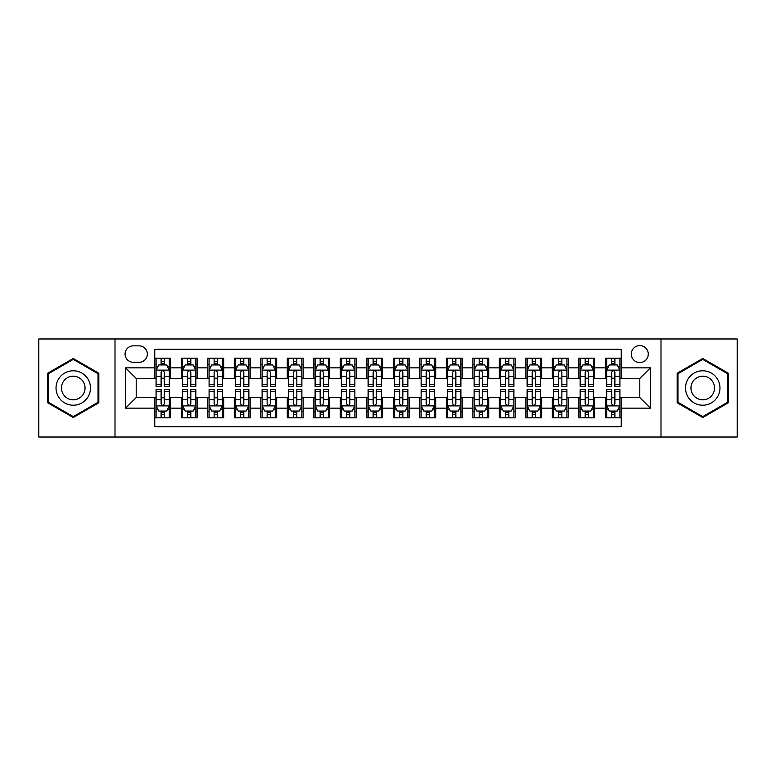<?xml version="1.0" encoding="UTF-8"?>
<svg xmlns="http://www.w3.org/2000/svg" width="776" height="776" viewBox="0 0 776 776"><rect width="100%" height="100%" fill="white"/><g stroke="black" fill="none" stroke-linecap="round" stroke-linejoin="round"><path stroke-width="1.16" d="M639.793 345.592A8.478 8.478 0 0 0 631.315 354.069A8.478 8.478 0 0 0 639.793 362.557A8.478 8.478 0 0 0 648.28 354.069A8.478 8.478 0 0 0 639.793 345.592M660.997 437.034L737.2 437.034L737.2 338.966L660.997 338.966L660.997 437.034L115.003 437.034L115.003 338.966L38.8 338.966L38.8 437.034L115.003 437.034M621.246 358.182L605.338 358.182L605.338 367.853L594.736 367.853L594.736 378.455L605.338 378.455L605.338 367.853M594.736 367.853L594.736 358.182L578.838 358.182L578.838 367.853L568.236 367.853L568.236 378.455L578.838 378.455L578.838 367.853M568.236 367.853L568.236 358.182L552.328 358.182L552.328 367.853L541.726 367.853L541.726 378.455L552.328 378.455L552.328 367.853M541.726 367.853L541.726 358.182L525.827 358.182L525.827 367.853L515.225 367.853L515.225 378.455L525.827 378.455L525.827 367.853M515.225 367.853L515.225 358.182L499.317 358.182L499.317 367.853L488.715 367.853L488.715 378.455L499.317 378.455L499.317 367.853M488.715 367.853L488.715 358.182L472.817 358.182L472.817 367.853L462.215 367.853L462.215 378.455L472.817 378.455L472.817 367.853M462.215 367.853L462.215 358.182L446.307 358.182L446.307 367.853L435.705 367.853L435.705 378.455L446.307 378.455L446.307 367.853M435.705 367.853L435.705 358.182L419.806 358.182L419.806 367.853L409.204 367.853L409.204 378.455L419.806 378.455L419.806 367.853M409.204 367.853L409.204 358.182L393.296 358.182L393.296 367.853L382.704 367.853L382.704 378.455L393.296 378.455L393.296 367.853M382.704 367.853L382.704 358.182L366.796 358.182L366.796 367.853L356.194 367.853L356.194 378.455L366.796 378.455L366.796 367.853M356.194 367.853L356.194 358.182L340.295 358.182L340.295 367.853L329.693 367.853L329.693 378.455L340.295 378.455L340.295 367.853M329.693 367.853L329.693 358.182L313.785 358.182L313.785 367.853L303.183 367.853L303.183 378.455L313.785 378.455L313.785 367.853M303.183 367.853L303.183 358.182L287.285 358.182L287.285 367.853L276.683 367.853L276.683 378.455L287.285 378.455L287.285 367.853M276.683 367.853L276.683 358.182L260.775 358.182L260.775 367.853L250.173 367.853L250.173 378.455L260.775 378.455L260.775 367.853M250.173 367.853L250.173 358.182L234.274 358.182L234.274 367.853L223.672 367.853L223.672 378.455L234.274 378.455L234.274 367.853M223.672 367.853L223.672 358.182L207.764 358.182L207.764 367.853L197.162 367.853L197.162 378.455L207.764 378.455L207.764 367.853M197.162 367.853L197.162 358.182L181.264 358.182L181.264 378.455L170.662 378.455L170.662 358.182L154.754 358.182M154.754 417.818L170.662 417.818L170.662 397.545L181.264 397.545L181.264 417.818L197.162 417.818L197.162 397.545L207.764 397.545L207.764 408.147L197.162 408.147M207.764 408.147L207.764 417.818L223.672 417.818L223.672 397.545L234.274 397.545L234.274 408.147L223.672 408.147M234.274 408.147L234.274 417.818L250.173 417.818L250.173 397.545L260.775 397.545L260.775 408.147L250.173 408.147M260.775 408.147L260.775 417.818L276.683 417.818L276.683 397.545L287.285 397.545L287.285 408.147L276.683 408.147M287.285 408.147L287.285 417.818L303.183 417.818L303.183 397.545L313.785 397.545L313.785 408.147L303.183 408.147M313.785 408.147L313.785 417.818L329.693 417.818L329.693 397.545L340.295 397.545L340.295 408.147L329.693 408.147M340.295 408.147L340.295 417.818L356.194 417.818L356.194 397.545L366.796 397.545L366.796 408.147L356.194 408.147M366.796 408.147L366.796 417.818L382.704 417.818L382.704 397.545L393.296 397.545L393.296 408.147L382.704 408.147M393.296 408.147L393.296 417.818L409.204 417.818L409.204 397.545L419.806 397.545L419.806 408.147L409.204 408.147M419.806 408.147L419.806 417.818L435.705 417.818L435.705 397.545L446.307 397.545L446.307 408.147L435.705 408.147M446.307 408.147L446.307 417.818L462.215 417.818L462.215 397.545L472.817 397.545L472.817 408.147L462.215 408.147M472.817 408.147L472.817 417.818L488.715 417.818L488.715 397.545L499.317 397.545L499.317 408.147L488.715 408.147M499.317 408.147L499.317 417.818L515.225 417.818L515.225 397.545L525.827 397.545L525.827 408.147L515.225 408.147M525.827 408.147L525.827 417.818L541.726 417.818L541.726 397.545L552.328 397.545L552.328 408.147L541.726 408.147M552.328 408.147L552.328 417.818L568.236 417.818L568.236 397.545L578.838 397.545L578.838 408.147L568.236 408.147M578.838 408.147L578.838 417.818L594.736 417.818L594.736 397.545L605.338 397.545L605.338 408.147L594.736 408.147M133.288 362.295L139.117 362.295A8.216 8.216 0 0 0 147.333 354.069A8.216 8.216 0 0 0 139.117 345.853L133.288 345.853A8.216 8.216 0 0 0 125.072 354.069A8.216 8.216 0 0 0 133.288 362.295M660.997 338.966L115.003 338.966M621.246 367.853L621.246 349.307L154.754 349.307L154.754 378.455L136.207 378.455L136.207 397.545L154.754 397.545L154.754 426.693L621.246 426.693L621.246 397.545L639.793 397.545L639.793 378.455L621.246 378.455L621.246 367.853L650.395 367.853L650.395 408.147L621.246 408.147M154.754 408.147L125.605 408.147L125.605 367.853L154.754 367.853M605.338 408.147L605.338 417.818L621.246 417.818M154.754 364.807L156.083 364.807M161.117 364.807L164.299 364.807M169.333 364.807L170.662 364.807M154.754 378.193L156.083 378.193M161.117 378.193L164.299 378.193M169.333 378.193L170.662 378.193M154.754 397.807L156.083 397.807M161.117 397.807L164.299 397.807M169.333 397.807L170.662 397.807M154.754 411.193L156.083 411.193M161.117 411.193L164.299 411.193M169.333 411.193L170.662 411.193M181.264 378.193L182.593 378.193M187.627 378.193L190.809 378.193M195.843 378.193L197.162 378.193M181.264 364.807L182.593 364.807M187.627 364.807L190.809 364.807M195.843 364.807L197.162 364.807M181.264 397.807L182.593 397.807M187.627 397.807L190.809 397.807M195.843 397.807L197.162 397.807M181.264 411.193L182.593 411.193M187.627 411.193L190.809 411.193M195.843 411.193L197.162 411.193M207.764 397.807L209.093 397.807M214.127 397.807L217.309 397.807M222.343 397.807L223.672 397.807M207.764 411.193L209.093 411.193M214.127 411.193L217.309 411.193M222.343 411.193L223.672 411.193M207.764 364.807L209.093 364.807M214.127 364.807L217.309 364.807M222.343 364.807L223.672 364.807M207.764 378.193L209.093 378.193M214.127 378.193L217.309 378.193M222.343 378.193L223.672 378.193M234.274 397.807L235.594 397.807M240.638 397.807L243.809 397.807M248.853 397.807L250.173 397.807M234.274 411.193L235.594 411.193M240.638 411.193L243.809 411.193M248.853 411.193L250.173 411.193M234.274 364.807L235.594 364.807M240.638 364.807L243.809 364.807M248.853 364.807L250.173 364.807M234.274 378.193L235.594 378.193M240.638 378.193L243.809 378.193M248.853 378.193L250.173 378.193M260.775 397.807L262.104 397.807M267.138 397.807L270.32 397.807M275.354 397.807L276.683 397.807M260.775 411.193L262.104 411.193M267.138 411.193L270.32 411.193M275.354 411.193L276.683 411.193M260.775 364.807L262.104 364.807M267.138 364.807L270.32 364.807M275.354 364.807L276.683 364.807M260.775 378.193L262.104 378.193M267.138 378.193L270.32 378.193M275.354 378.193L276.683 378.193M287.285 397.807L288.604 397.807M293.638 397.807L296.82 397.807M301.864 397.807L303.183 397.807M287.285 411.193L288.604 411.193M293.638 411.193L296.82 411.193M301.864 411.193L303.183 411.193M287.285 364.807L288.604 364.807M293.638 364.807L296.82 364.807M301.864 364.807L303.183 364.807M287.285 378.193L288.604 378.193M293.638 378.193L296.82 378.193M301.864 378.193L303.183 378.193M313.785 397.807L315.114 397.807M320.149 397.807L323.33 397.807M328.364 397.807L329.693 397.807M313.785 411.193L315.114 411.193M320.149 411.193L323.33 411.193M328.364 411.193L329.693 411.193M313.785 364.807L315.114 364.807M320.149 364.807L323.33 364.807M328.364 364.807L329.693 364.807M313.785 378.193L315.114 378.193M320.149 378.193L323.33 378.193M328.364 378.193L329.693 378.193M340.295 397.807L341.615 397.807M346.649 397.807L349.83 397.807M354.865 397.807L356.194 397.807M340.295 411.193L341.615 411.193M346.649 411.193L349.83 411.193M354.865 411.193L356.194 411.193M340.295 364.807L341.615 364.807M346.649 364.807L349.83 364.807M354.865 364.807L356.194 364.807M340.295 378.193L341.615 378.193M346.649 378.193L349.83 378.193M354.865 378.193L356.194 378.193M366.796 397.807L368.125 397.807M373.159 397.807L376.341 397.807M381.375 397.807L382.704 397.807M366.796 411.193L368.125 411.193M373.159 411.193L376.341 411.193M381.375 411.193L382.704 411.193M366.796 364.807L368.125 364.807M373.159 364.807L376.341 364.807M381.375 364.807L382.704 364.807M366.796 378.193L368.125 378.193M373.159 378.193L376.341 378.193M381.375 378.193L382.704 378.193M393.296 397.807L394.625 397.807M399.659 397.807L402.841 397.807M407.875 397.807L409.204 397.807M393.296 411.193L394.625 411.193M399.659 411.193L402.841 411.193M407.875 411.193L409.204 411.193M393.296 364.807L394.625 364.807M399.659 364.807L402.841 364.807M407.875 364.807L409.204 364.807M393.296 378.193L394.625 378.193M399.659 378.193L402.841 378.193M407.875 378.193L409.204 378.193M419.806 397.807L421.135 397.807M426.17 397.807L429.351 397.807M434.385 397.807L435.705 397.807M419.806 411.193L421.135 411.193M426.17 411.193L429.351 411.193M434.385 411.193L435.705 411.193M419.806 364.807L421.135 364.807M426.17 364.807L429.351 364.807M434.385 364.807L435.705 364.807M419.806 378.193L421.135 378.193M426.17 378.193L429.351 378.193M434.385 378.193L435.705 378.193M446.307 397.807L447.636 397.807M452.67 397.807L455.851 397.807M460.886 397.807L462.215 397.807M446.307 411.193L447.636 411.193M452.67 411.193L455.851 411.193M460.886 411.193L462.215 411.193M446.307 364.807L447.636 364.807M452.67 364.807L455.851 364.807M460.886 364.807L462.215 364.807M446.307 378.193L447.636 378.193M452.67 378.193L455.851 378.193M460.886 378.193L462.215 378.193M472.817 397.807L474.136 397.807M479.18 397.807L482.362 397.807M487.396 397.807L488.715 397.807M472.817 411.193L474.136 411.193M479.18 411.193L482.362 411.193M487.396 411.193L488.715 411.193M472.817 364.807L474.136 364.807M479.18 364.807L482.362 364.807M487.396 364.807L488.715 364.807M472.817 378.193L474.136 378.193M479.18 378.193L482.362 378.193M487.396 378.193L488.715 378.193M499.317 397.807L500.646 397.807M505.68 397.807L508.862 397.807M513.896 397.807L515.225 397.807M499.317 411.193L500.646 411.193M505.68 411.193L508.862 411.193M513.896 411.193L515.225 411.193M499.317 364.807L500.646 364.807M505.68 364.807L508.862 364.807M513.896 364.807L515.225 364.807M499.317 378.193L500.646 378.193M505.68 378.193L508.862 378.193M513.896 378.193L515.225 378.193M525.827 397.807L527.147 397.807M532.19 397.807L535.362 397.807M540.406 397.807L541.726 397.807M525.827 411.193L527.147 411.193M532.19 411.193L535.362 411.193M540.406 411.193L541.726 411.193M525.827 364.807L527.147 364.807M532.19 364.807L535.362 364.807M540.406 364.807L541.726 364.807M525.827 378.193L527.147 378.193M532.19 378.193L535.362 378.193M540.406 378.193L541.726 378.193M552.328 397.807L553.657 397.807M558.691 397.807L561.872 397.807M566.907 397.807L568.236 397.807M552.328 411.193L553.657 411.193M558.691 411.193L561.872 411.193M566.907 411.193L568.236 411.193M552.328 364.807L553.657 364.807M558.691 364.807L561.872 364.807M566.907 364.807L568.236 364.807M552.328 378.193L553.657 378.193M558.691 378.193L561.872 378.193M566.907 378.193L568.236 378.193M578.838 397.807L580.157 397.807M585.191 397.807L588.373 397.807M593.407 397.807L594.736 397.807M578.838 411.193L580.157 411.193M585.191 411.193L588.373 411.193M593.407 411.193L594.736 411.193M578.838 364.807L580.157 364.807M585.191 364.807L588.373 364.807M593.407 364.807L594.736 364.807M578.838 378.193L580.157 378.193M585.191 378.193L588.373 378.193M593.407 378.193L594.736 378.193M605.338 397.807L606.667 397.807M611.701 397.807L614.883 397.807M619.917 397.807L621.246 397.807M605.338 411.193L606.667 411.193M611.701 411.193L614.883 411.193M619.917 411.193L621.246 411.193M605.338 364.807L606.667 364.807M611.701 364.807L614.883 364.807M619.917 364.807L621.246 364.807M605.338 378.193L606.667 378.193M611.701 378.193L614.883 378.193M619.917 378.193L621.246 378.193M136.207 378.455L125.605 367.853M136.207 397.545L125.605 408.147M650.395 367.853L639.793 378.455M650.395 408.147L639.793 397.545M73.254 417.536L98.833 402.763L98.833 373.237L73.254 358.464L47.675 373.237L47.675 402.763L73.254 417.536M728.325 373.237L702.746 358.464L677.167 373.237L677.167 402.763L702.746 417.536L728.325 402.763L728.325 373.237M164.299 361.626L161.117 361.626M169.333 384.246L164.299 384.246L164.299 386.409L169.333 386.409L169.333 370.239L166.685 364.943L158.731 364.943L156.083 370.239L156.083 386.409L161.117 386.409L161.117 384.246L156.083 384.246M156.083 370.239L156.083 358.182M169.333 370.239L169.333 358.182M161.117 364.943L161.117 358.182M164.299 358.182L164.299 364.943M164.299 384.246L164.299 372.228C163.241 370.191 162.184 370.191 161.117 372.228L161.117 384.246M161.117 414.374L164.299 414.374M156.083 391.754L161.117 391.754L161.117 389.591L156.083 389.591L156.083 405.761L158.731 411.057L166.685 411.057L169.333 405.761L169.333 389.591L164.299 389.591L164.299 391.754L169.333 391.754M169.333 405.761L169.333 417.818M156.083 405.761L156.083 417.818M164.299 411.057L164.299 417.818M161.117 417.818L161.117 411.057M161.117 391.754L161.117 403.772C162.174 405.809 163.241 405.809 164.299 403.772L164.299 391.754M73.254 370.773A17.227 17.227 0 0 0 56.027 388A17.227 17.227 0 0 0 73.254 405.227A17.227 17.227 0 0 0 90.482 388A17.227 17.227 0 0 0 73.254 370.773M73.254 376.205A11.795 11.795 0 0 0 61.459 388A11.795 11.795 0 0 0 73.254 399.795A11.795 11.795 0 0 0 85.05 388A11.795 11.795 0 0 0 73.254 376.205M98.038 402.308L73.254 416.615L48.471 402.308L48.471 373.692L73.254 359.385L98.038 373.692L98.038 402.308M687.827 379.386A17.227 17.227 0 0 0 694.132 402.919A17.227 17.227 0 0 0 717.664 396.614A17.227 17.227 0 0 0 711.359 373.081A17.227 17.227 0 0 0 687.827 379.386M692.532 382.102A11.795 11.795 0 0 0 696.848 398.214A11.795 11.795 0 0 0 712.96 393.898A11.795 11.795 0 0 0 708.643 377.786A11.795 11.795 0 0 0 692.532 382.102M727.529 373.692L727.529 402.308L702.746 416.615L677.962 402.308L677.962 373.692L702.746 359.385L727.529 373.692M190.809 361.626L187.627 361.626M195.843 384.246L190.809 384.246L190.809 386.409L195.843 386.409L195.843 370.239L193.195 364.943L185.241 364.943L182.593 370.239L182.593 386.409L187.627 386.409L187.627 384.246L182.593 384.246M182.593 370.239L182.593 358.182M195.843 370.239L195.843 358.182M187.627 364.943L187.627 358.182M190.809 358.182L190.809 364.943M190.809 384.246L190.809 372.228C189.742 370.191 188.684 370.191 187.627 372.228L187.627 384.246M217.309 361.626L214.127 361.626M222.343 384.246L217.309 384.246L217.309 386.409L222.343 386.409L222.343 370.239L219.695 364.943L211.741 364.943L209.093 370.239L209.093 386.409L214.127 386.409L214.127 384.246L209.093 384.246M209.093 370.239L209.093 358.182M222.343 370.239L222.343 358.182M214.127 364.943L214.127 358.182M217.309 358.182L217.309 364.943M217.309 384.246L217.309 372.228C216.252 370.191 215.194 370.191 214.127 372.228L214.127 384.246M243.809 361.626L240.638 361.626M248.853 384.246L243.809 384.246L243.809 386.409L248.853 386.409L248.853 370.239L246.196 364.943L238.251 364.943L235.594 370.239L235.594 386.409L240.638 386.409L240.638 384.246L235.594 384.246M235.594 370.239L235.594 358.182M248.853 370.239L248.853 358.182M240.638 364.943L240.638 358.182M243.809 358.182L243.809 364.943M243.809 384.246L243.809 372.228C242.752 370.191 241.695 370.191 240.638 372.228L240.638 384.246M270.32 361.626L267.138 361.626M275.354 384.246L270.32 384.246L270.32 386.409L275.354 386.409L275.354 370.239L272.706 364.943L264.752 364.943L262.104 370.239L262.104 386.409L267.138 386.409L267.138 384.246L262.104 384.246M262.104 370.239L262.104 358.182M275.354 370.239L275.354 358.182M267.138 364.943L267.138 358.182M270.32 358.182L270.32 364.943M270.32 384.246L270.32 372.228C269.262 370.191 268.195 370.191 267.138 372.228L267.138 384.246M187.627 414.374L190.809 414.374M182.593 391.754L187.627 391.754L187.627 389.591L182.593 389.591L182.593 405.761L185.241 411.057L193.195 411.057L195.843 405.761L195.843 389.591L190.809 389.591L190.809 391.754L195.843 391.754M195.843 405.761L195.843 417.818M182.593 405.761L182.593 417.818M190.809 411.057L190.809 417.818M187.627 417.818L187.627 411.057M187.627 391.754L187.627 403.772C188.684 405.809 189.742 405.809 190.809 403.772L190.809 391.754M214.127 414.374L217.309 414.374M209.093 391.754L214.127 391.754L214.127 389.591L209.093 389.591L209.093 405.761L211.741 411.057L219.695 411.057L222.343 405.761L222.343 389.591L217.309 389.591L217.309 391.754L222.343 391.754M222.343 405.761L222.343 417.818M209.093 405.761L209.093 417.818M217.309 411.057L217.309 417.818M214.127 417.818L214.127 411.057M214.127 391.754L214.127 403.772C215.185 405.809 216.252 405.809 217.309 403.772L217.309 391.754M240.638 414.374L243.809 414.374M235.594 391.754L240.638 391.754L240.638 389.591L235.594 389.591L235.594 405.761L238.251 411.057L246.196 411.057L248.853 405.761L248.853 389.591L243.809 389.591L243.809 391.754L248.853 391.754M248.853 405.761L248.853 417.818M235.594 405.761L235.594 417.818M243.809 411.057L243.809 417.818M240.638 417.818L240.638 411.057M240.638 391.754L240.638 403.772C241.695 405.809 242.752 405.809 243.809 403.772L243.809 391.754M267.138 414.374L270.32 414.374M262.104 391.754L267.138 391.754L267.138 389.591L262.104 389.591L262.104 405.761L264.752 411.057L272.706 411.057L275.354 405.761L275.354 389.591L270.32 389.591L270.32 391.754L275.354 391.754M275.354 405.761L275.354 417.818M262.104 405.761L262.104 417.818M270.32 411.057L270.32 417.818M267.138 417.818L267.138 411.057M267.138 391.754L267.138 403.772C268.195 405.809 269.253 405.809 270.32 403.772L270.32 391.754M296.82 361.626L293.638 361.626M301.864 384.246L296.82 384.246L296.82 386.409L301.864 386.409L301.864 370.239L299.206 364.943L291.262 364.943L288.604 370.239L288.604 386.409L293.638 386.409L293.638 384.246L288.604 384.246M288.604 370.239L288.604 358.182M301.864 370.239L301.864 358.182M293.638 364.943L293.638 358.182M296.82 358.182L296.82 364.943M296.82 384.246L296.82 372.228C295.763 370.191 294.705 370.191 293.638 372.228L293.638 384.246M293.638 414.374L296.82 414.374M288.604 391.754L293.638 391.754L293.638 389.591L288.604 389.591L288.604 405.761L291.262 411.057L299.206 411.057L301.864 405.761L301.864 389.591L296.82 389.591L296.82 391.754L301.864 391.754M301.864 405.761L301.864 417.818M288.604 405.761L288.604 417.818M296.82 411.057L296.82 417.818M293.638 417.818L293.638 411.057M293.638 391.754L293.638 403.772C294.705 405.809 295.763 405.809 296.82 403.772L296.82 391.754M323.33 361.626L320.149 361.626M328.364 384.246L323.33 384.246L323.33 386.409L328.364 386.409L328.364 370.239L325.716 364.943L317.762 364.943L315.114 370.239L315.114 386.409L320.149 386.409L320.149 384.246L315.114 384.246M315.114 370.239L315.114 358.182M328.364 370.239L328.364 358.182M320.149 364.943L320.149 358.182M323.33 358.182L323.33 364.943M323.33 384.246L323.33 372.228C322.273 370.191 321.206 370.191 320.149 372.228L320.149 384.246M320.149 414.374L323.33 414.374M315.114 391.754L320.149 391.754L320.149 389.591L315.114 389.591L315.114 405.761L317.762 411.057L325.716 411.057L328.364 405.761L328.364 389.591L323.33 389.591L323.33 391.754L328.364 391.754M328.364 405.761L328.364 417.818M315.114 405.761L315.114 417.818M323.33 411.057L323.33 417.818M320.149 417.818L320.149 411.057M320.149 391.754L320.149 403.772C321.206 405.809 322.263 405.809 323.33 403.772L323.33 391.754M349.83 361.626L346.649 361.626M354.865 384.246L349.83 384.246L349.83 386.409L354.865 386.409L354.865 370.239L352.217 364.943L344.263 364.943L341.615 370.239L341.615 386.409L346.649 386.409L346.649 384.246L341.615 384.246M341.615 370.239L341.615 358.182M354.865 370.239L354.865 358.182M346.649 364.943L346.649 358.182M349.83 358.182L349.83 364.943M349.83 384.246L349.83 372.228C348.773 370.191 347.716 370.191 346.649 372.228L346.649 384.246M346.649 414.374L349.83 414.374M341.615 391.754L346.649 391.754L346.649 389.591L341.615 389.591L341.615 405.761L344.263 411.057L352.217 411.057L354.865 405.761L354.865 389.591L349.83 389.591L349.83 391.754L354.865 391.754M354.865 405.761L354.865 417.818M341.615 405.761L341.615 417.818M349.83 411.057L349.83 417.818M346.649 417.818L346.649 411.057M346.649 391.754L346.649 403.772C347.716 405.809 348.773 405.809 349.83 403.772L349.83 391.754M376.341 361.626L373.159 361.626M381.375 384.246L376.341 384.246L376.341 386.409L381.375 386.409L381.375 370.239L378.727 364.943L370.773 364.943L368.125 370.239L368.125 386.409L373.159 386.409L373.159 384.246L368.125 384.246M368.125 370.239L368.125 358.182M381.375 370.239L381.375 358.182M373.159 364.943L373.159 358.182M376.341 358.182L376.341 364.943M376.341 384.246L376.341 372.228C375.283 370.191 374.216 370.191 373.159 372.228L373.159 384.246M373.159 414.374L376.341 414.374M368.125 391.754L373.159 391.754L373.159 389.591L368.125 389.591L368.125 405.761L370.773 411.057L378.727 411.057L381.375 405.761L381.375 389.591L376.341 389.591L376.341 391.754L381.375 391.754M381.375 405.761L381.375 417.818M368.125 405.761L368.125 417.818M376.341 411.057L376.341 417.818M373.159 417.818L373.159 411.057M373.159 391.754L373.159 403.772C374.216 405.809 375.274 405.809 376.341 403.772L376.341 391.754M399.659 414.374L402.841 414.374M394.625 391.754L399.659 391.754L399.659 389.591L394.625 389.591L394.625 405.761L397.273 411.057L405.227 411.057L407.875 405.761L407.875 389.591L402.841 389.591L402.841 391.754L407.875 391.754M407.875 405.761L407.875 417.818M394.625 405.761L394.625 417.818M402.841 411.057L402.841 417.818M399.659 417.818L399.659 411.057M399.659 391.754L399.659 403.772C400.717 405.809 401.784 405.809 402.841 403.772L402.841 391.754M426.17 414.374L429.351 414.374M421.135 391.754L426.17 391.754L426.17 389.591L421.135 389.591L421.135 405.761L423.783 411.057L431.737 411.057L434.385 405.761L434.385 389.591L429.351 389.591L429.351 391.754L434.385 391.754M434.385 405.761L434.385 417.818M421.135 405.761L421.135 417.818M429.351 411.057L429.351 417.818M426.17 417.818L426.17 411.057M426.17 391.754L426.17 403.772C427.227 405.809 428.284 405.809 429.351 403.772L429.351 391.754M452.67 414.374L455.851 414.374M447.636 391.754L452.67 391.754L452.67 389.591L447.636 389.591L447.636 405.761L450.284 411.057L458.238 411.057L460.886 405.761L460.886 389.591L455.851 389.591L455.851 391.754L460.886 391.754M460.886 405.761L460.886 417.818M447.636 405.761L447.636 417.818M455.851 411.057L455.851 417.818M452.67 417.818L452.67 411.057M452.67 391.754L452.67 403.772C453.727 405.809 454.794 405.809 455.851 403.772L455.851 391.754M479.18 414.374L482.362 414.374M474.136 391.754L479.18 391.754L479.18 389.591L474.136 389.591L474.136 405.761L476.794 411.057L484.738 411.057L487.396 405.761L487.396 389.591L482.362 389.591L482.362 391.754L487.396 391.754M487.396 405.761L487.396 417.818M474.136 405.761L474.136 417.818M482.362 411.057L482.362 417.818M479.18 417.818L479.18 411.057M479.18 391.754L479.18 403.772C480.237 405.809 481.295 405.809 482.362 403.772L482.362 391.754M505.68 414.374L508.862 414.374M500.646 391.754L505.68 391.754L505.68 389.591L500.646 389.591L500.646 405.761L503.294 411.057L511.248 411.057L513.896 405.761L513.896 389.591L508.862 389.591L508.862 391.754L513.896 391.754M513.896 405.761L513.896 417.818M500.646 405.761L500.646 417.818M508.862 411.057L508.862 417.818M505.68 417.818L505.68 411.057M505.68 391.754L505.68 403.772C506.738 405.809 507.805 405.809 508.862 403.772L508.862 391.754M532.19 414.374L535.362 414.374M527.147 391.754L532.19 391.754L532.19 389.591L527.147 389.591L527.147 405.761L529.804 411.057L537.749 411.057L540.406 405.761L540.406 389.591L535.362 389.591L535.362 391.754L540.406 391.754M540.406 405.761L540.406 417.818M527.147 405.761L527.147 417.818M535.362 411.057L535.362 417.818M532.19 417.818L532.19 411.057M532.19 391.754L532.19 403.772C533.248 405.809 534.305 405.809 535.362 403.772L535.362 391.754M558.691 414.374L561.872 414.374M553.657 391.754L558.691 391.754L558.691 389.591L553.657 389.591L553.657 405.761L556.305 411.057L564.259 411.057L566.907 405.761L566.907 389.591L561.872 389.591L561.872 391.754L566.907 391.754M566.907 405.761L566.907 417.818M553.657 405.761L553.657 417.818M561.872 411.057L561.872 417.818M558.691 417.818L558.691 411.057M558.691 391.754L558.691 403.772C559.748 405.809 560.805 405.809 561.872 403.772L561.872 391.754M585.191 414.374L588.373 414.374M580.157 391.754L585.191 391.754L585.191 389.591L580.157 389.591L580.157 405.761L582.805 411.057L590.759 411.057L593.407 405.761L593.407 389.591L588.373 389.591L588.373 391.754L593.407 391.754M593.407 405.761L593.407 417.818M580.157 405.761L580.157 417.818M588.373 411.057L588.373 417.818M585.191 417.818L585.191 411.057M585.191 391.754L585.191 403.772C586.258 405.809 587.316 405.809 588.373 403.772L588.373 391.754M402.841 361.626L399.659 361.626M407.875 384.246L402.841 384.246L402.841 386.409L407.875 386.409L407.875 370.239L405.227 364.943L397.273 364.943L394.625 370.239L394.625 386.409L399.659 386.409L399.659 384.246L394.625 384.246M394.625 370.239L394.625 358.182M407.875 370.239L407.875 358.182M399.659 364.943L399.659 358.182M402.841 358.182L402.841 364.943M402.841 384.246L402.841 372.228C401.784 370.191 400.726 370.191 399.659 372.228L399.659 384.246M429.351 361.626L426.17 361.626M434.385 384.246L429.351 384.246L429.351 386.409L434.385 386.409L434.385 370.239L431.737 364.943L423.783 364.943L421.135 370.239L421.135 386.409L426.17 386.409L426.17 384.246L421.135 384.246M421.135 370.239L421.135 358.182M434.385 370.239L434.385 358.182M426.17 364.943L426.17 358.182M429.351 358.182L429.351 364.943M429.351 384.246L429.351 372.228C428.284 370.191 427.227 370.191 426.17 372.228L426.17 384.246M455.851 361.626L452.67 361.626M460.886 384.246L455.851 384.246L455.851 386.409L460.886 386.409L460.886 370.239L458.238 364.943L450.284 364.943L447.636 370.239L447.636 386.409L452.67 386.409L452.67 384.246L447.636 384.246M447.636 370.239L447.636 358.182M460.886 370.239L460.886 358.182M452.67 364.943L452.67 358.182M455.851 358.182L455.851 364.943M455.851 384.246L455.851 372.228C454.794 370.191 453.737 370.191 452.67 372.228L452.67 384.246M482.362 361.626L479.18 361.626M487.396 384.246L482.362 384.246L482.362 386.409L487.396 386.409L487.396 370.239L484.738 364.943L476.794 364.943L474.136 370.239L474.136 386.409L479.18 386.409L479.18 384.246L474.136 384.246M474.136 370.239L474.136 358.182M487.396 370.239L487.396 358.182M479.18 364.943L479.18 358.182M482.362 358.182L482.362 364.943M482.362 384.246L482.362 372.228C481.295 370.191 480.237 370.191 479.18 372.228L479.18 384.246M508.862 361.626L505.68 361.626M513.896 384.246L508.862 384.246L508.862 386.409L513.896 386.409L513.896 370.239L511.248 364.943L503.294 364.943L500.646 370.239L500.646 386.409L505.68 386.409L505.68 384.246L500.646 384.246M500.646 370.239L500.646 358.182M513.896 370.239L513.896 358.182M505.68 364.943L505.68 358.182M508.862 358.182L508.862 364.943M508.862 384.246L508.862 372.228C507.805 370.191 506.747 370.191 505.68 372.228L505.68 384.246M535.362 361.626L532.19 361.626M540.406 384.246L535.362 384.246L535.362 386.409L540.406 386.409L540.406 370.239L537.749 364.943L529.804 364.943L527.147 370.239L527.147 386.409L532.19 386.409L532.19 384.246L527.147 384.246M527.147 370.239L527.147 358.182M540.406 370.239L540.406 358.182M532.19 364.943L532.19 358.182M535.362 358.182L535.362 364.943M535.362 384.246L535.362 372.228C534.305 370.191 533.248 370.191 532.19 372.228L532.19 384.246M561.872 361.626L558.691 361.626M566.907 384.246L561.872 384.246L561.872 386.409L566.907 386.409L566.907 370.239L564.259 364.943L556.305 364.943L553.657 370.239L553.657 386.409L558.691 386.409L558.691 384.246L553.657 384.246M553.657 370.239L553.657 358.182M566.907 370.239L566.907 358.182M558.691 364.943L558.691 358.182M561.872 358.182L561.872 364.943M561.872 384.246L561.872 372.228C560.815 370.191 559.748 370.191 558.691 372.228L558.691 384.246M588.373 361.626L585.191 361.626M593.407 384.246L588.373 384.246L588.373 386.409L593.407 386.409L593.407 370.239L590.759 364.943L582.805 364.943L580.157 370.239L580.157 386.409L585.191 386.409L585.191 384.246L580.157 384.246M580.157 370.239L580.157 358.182M593.407 370.239L593.407 358.182M585.191 364.943L585.191 358.182M588.373 358.182L588.373 364.943M588.373 384.246L588.373 372.228C587.316 370.191 586.258 370.191 585.191 372.228L585.191 384.246M614.883 361.626L611.701 361.626M619.917 384.246L614.883 384.246L614.883 386.409L619.917 386.409L619.917 370.239L617.269 364.943L609.315 364.943L606.667 370.239L606.667 386.409L611.701 386.409L611.701 384.246L606.667 384.246M606.667 370.239L606.667 358.182M619.917 370.239L619.917 358.182M611.701 364.943L611.701 358.182M614.883 358.182L614.883 364.943M614.883 384.246L614.883 372.228C613.826 370.191 612.759 370.191 611.701 372.228L611.701 384.246M611.701 414.374L614.883 414.374M606.667 391.754L611.701 391.754L611.701 389.591L606.667 389.591L606.667 405.761L609.315 411.057L617.269 411.057L619.917 405.761L619.917 389.591L614.883 389.591L614.883 391.754L619.917 391.754M619.917 405.761L619.917 417.818M606.667 405.761L606.667 417.818M614.883 411.057L614.883 417.818M611.701 417.818L611.701 411.057M611.701 391.754L611.701 403.772C612.759 405.809 613.816 405.809 614.883 403.772L614.883 391.754M181.264 408.147L170.662 408.147M181.264 367.853L170.662 367.853M169.265 370.113L156.151 370.113M156.083 366.398L158.003 366.398M167.412 366.398L169.333 366.398M161.117 376.389L156.083 376.389M169.333 376.389L164.299 376.389M164.299 363.313L161.117 363.313M156.151 405.887L169.265 405.887M169.333 409.602L167.412 409.602M158.003 409.602L156.083 409.602M164.299 399.611L169.333 399.611M156.083 399.611L161.117 399.611M161.117 412.686L164.299 412.686M195.775 370.113L182.651 370.113M182.593 366.398L184.513 366.398M193.922 366.398L195.843 366.398M187.627 376.389L182.593 376.389M195.843 376.389L190.809 376.389M190.809 363.313L187.627 363.313M222.275 370.113L209.161 370.113M209.093 366.398L211.014 366.398M220.423 366.398L222.343 366.398M214.127 376.389L209.093 376.389M222.343 376.389L217.309 376.389M217.309 363.313L214.127 363.313M248.786 370.113L235.661 370.113M235.594 366.398L237.514 366.398M246.933 366.398L248.853 366.398M240.638 376.389L235.594 376.389M248.853 376.389L243.809 376.389M243.809 363.313L240.638 363.313M275.286 370.113L262.172 370.113M262.104 366.398L264.024 366.398M273.433 366.398L275.354 366.398M267.138 376.389L262.104 376.389M275.354 376.389L270.32 376.389M270.32 363.313L267.138 363.313M182.651 405.887L195.775 405.887M195.843 409.602L193.922 409.602M184.513 409.602L182.593 409.602M190.809 399.611L195.843 399.611M182.593 399.611L187.627 399.611M187.627 412.686L190.809 412.686M209.161 405.887L222.275 405.887M222.343 409.602L220.423 409.602M211.014 409.602L209.093 409.602M217.309 399.611L222.343 399.611M209.093 399.611L214.127 399.611M214.127 412.686L217.309 412.686M235.661 405.887L248.786 405.887M248.853 409.602L246.933 409.602M237.514 409.602L235.594 409.602M243.809 399.611L248.853 399.611M235.594 399.611L240.638 399.611M240.638 412.686L243.809 412.686M262.172 405.887L275.286 405.887M275.354 409.602L273.433 409.602M264.024 409.602L262.104 409.602M270.32 399.611L275.354 399.611M262.104 399.611L267.138 399.611M267.138 412.686L270.32 412.686M301.796 370.113L288.672 370.113M288.604 366.398L290.525 366.398M299.934 366.398L301.864 366.398M293.638 376.389L288.604 376.389M301.864 376.389L296.82 376.389M296.82 363.313L293.638 363.313M288.672 405.887L301.796 405.887M301.864 409.602L299.934 409.602M290.525 409.602L288.604 409.602M296.82 399.611L301.864 399.611M288.604 399.611L293.638 399.611M293.638 412.686L296.82 412.686M328.296 370.113L315.182 370.113M315.114 366.398L317.035 366.398M326.444 366.398L328.364 366.398M320.149 376.389L315.114 376.389M328.364 376.389L323.33 376.389M323.33 363.313L320.149 363.313M315.182 405.887L328.296 405.887M328.364 409.602L326.444 409.602M317.035 409.602L315.114 409.602M323.33 399.611L328.364 399.611M315.114 399.611L320.149 399.611M320.149 412.686L323.33 412.686M354.807 370.113L341.683 370.113M341.615 366.398L343.535 366.398M352.944 366.398L354.865 366.398M346.649 376.389L341.615 376.389M354.865 376.389L349.83 376.389M349.83 363.313L346.649 363.313M341.683 405.887L354.807 405.887M354.865 409.602L352.944 409.602M343.535 409.602L341.615 409.602M349.83 399.611L354.865 399.611M341.615 399.611L346.649 399.611M346.649 412.686L349.83 412.686M381.307 370.113L368.183 370.113M368.125 366.398L370.045 366.398M379.454 366.398L381.375 366.398M373.159 376.389L368.125 376.389M381.375 376.389L376.341 376.389M376.341 363.313L373.159 363.313M368.183 405.887L381.307 405.887M381.375 409.602L379.454 409.602M370.045 409.602L368.125 409.602M376.341 399.611L381.375 399.611M368.125 399.611L373.159 399.611M373.159 412.686L376.341 412.686M394.693 405.887L407.817 405.887M407.875 409.602L405.955 409.602M396.546 409.602L394.625 409.602M402.841 399.611L407.875 399.611M394.625 399.611L399.659 399.611M399.659 412.686L402.841 412.686M421.193 405.887L434.317 405.887M434.385 409.602L432.465 409.602M423.056 409.602L421.135 409.602M429.351 399.611L434.385 399.611M421.135 399.611L426.17 399.611M426.17 412.686L429.351 412.686M447.704 405.887L460.818 405.887M460.886 409.602L458.965 409.602M449.556 409.602L447.636 409.602M455.851 399.611L460.886 399.611M447.636 399.611L452.67 399.611M452.67 412.686L455.851 412.686M474.204 405.887L487.328 405.887M487.396 409.602L485.475 409.602M476.066 409.602L474.136 409.602M482.362 399.611L487.396 399.611M474.136 399.611L479.18 399.611M479.18 412.686L482.362 412.686M500.714 405.887L513.828 405.887M513.896 409.602L511.976 409.602M502.567 409.602L500.646 409.602M508.862 399.611L513.896 399.611M500.646 399.611L505.68 399.611M505.68 412.686L508.862 412.686M527.214 405.887L540.338 405.887M540.406 409.602L538.486 409.602M529.067 409.602L527.147 409.602M535.362 399.611L540.406 399.611M527.147 399.611L532.19 399.611M532.19 412.686L535.362 412.686M553.725 405.887L566.839 405.887M566.907 409.602L564.986 409.602M555.577 409.602L553.657 409.602M561.872 399.611L566.907 399.611M553.657 399.611L558.691 399.611M558.691 412.686L561.872 412.686M580.225 405.887L593.349 405.887M593.407 409.602L591.487 409.602M582.078 409.602L580.157 409.602M588.373 399.611L593.407 399.611M580.157 399.611L585.191 399.611M585.191 412.686L588.373 412.686M407.817 370.113L394.693 370.113M394.625 366.398L396.546 366.398M405.955 366.398L407.875 366.398M399.659 376.389L394.625 376.389M407.875 376.389L402.841 376.389M402.841 363.313L399.659 363.313M434.317 370.113L421.193 370.113M421.135 366.398L423.056 366.398M432.465 366.398L434.385 366.398M426.17 376.389L421.135 376.389M434.385 376.389L429.351 376.389M429.351 363.313L426.17 363.313M460.818 370.113L447.704 370.113M447.636 366.398L449.556 366.398M458.965 366.398L460.886 366.398M452.67 376.389L447.636 376.389M460.886 376.389L455.851 376.389M455.851 363.313L452.67 363.313M487.328 370.113L474.204 370.113M474.136 366.398L476.066 366.398M485.475 366.398L487.396 366.398M479.18 376.389L474.136 376.389M487.396 376.389L482.362 376.389M482.362 363.313L479.18 363.313M513.828 370.113L500.714 370.113M500.646 366.398L502.567 366.398M511.976 366.398L513.896 366.398M505.68 376.389L500.646 376.389M513.896 376.389L508.862 376.389M508.862 363.313L505.68 363.313M540.338 370.113L527.214 370.113M527.147 366.398L529.067 366.398M538.486 366.398L540.406 366.398M532.19 376.389L527.147 376.389M540.406 376.389L535.362 376.389M535.362 363.313L532.19 363.313M566.839 370.113L553.725 370.113M553.657 366.398L555.577 366.398M564.986 366.398L566.907 366.398M558.691 376.389L553.657 376.389M566.907 376.389L561.872 376.389M561.872 363.313L558.691 363.313M593.349 370.113L580.225 370.113M580.157 366.398L582.078 366.398M591.487 366.398L593.407 366.398M585.191 376.389L580.157 376.389M593.407 376.389L588.373 376.389M588.373 363.313L585.191 363.313M619.849 370.113L606.735 370.113M606.667 366.398L608.588 366.398M617.997 366.398L619.917 366.398M611.701 376.389L606.667 376.389M619.917 376.389L614.883 376.389M614.883 363.313L611.701 363.313M606.735 405.887L619.849 405.887M619.917 409.602L617.997 409.602M608.588 409.602L606.667 409.602M614.883 399.611L619.917 399.611M606.667 399.611L611.701 399.611M611.701 412.686L614.883 412.686"/></g></svg>
